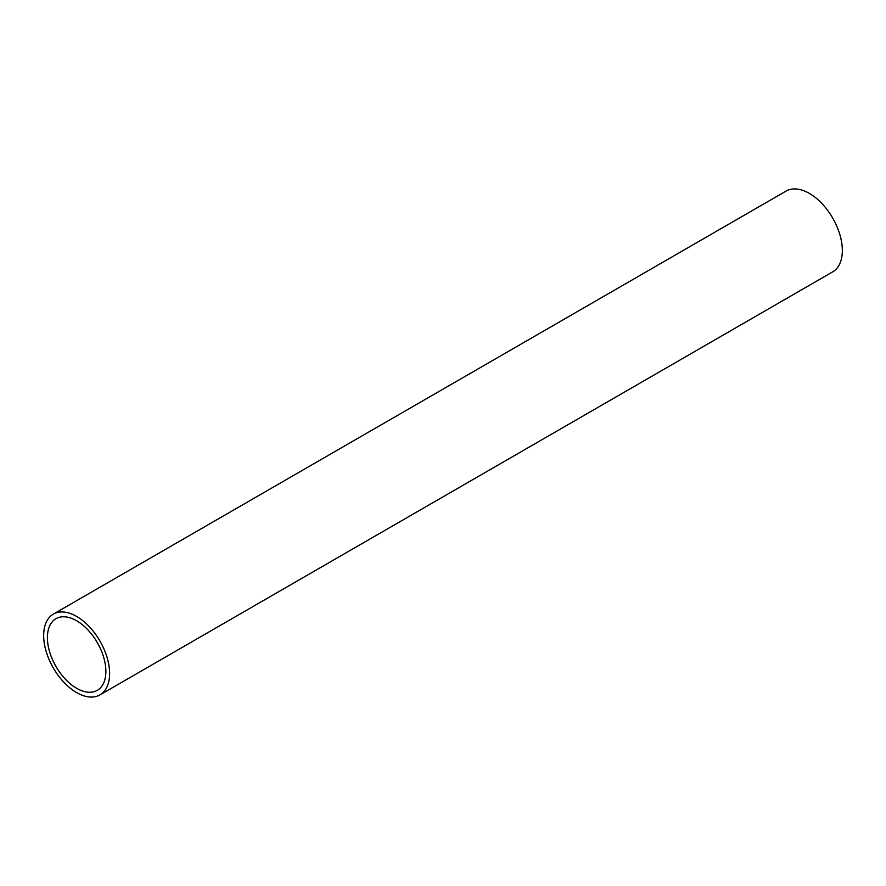 <?xml version="1.0" encoding="UTF-8"?>
<svg xmlns="http://www.w3.org/2000/svg" width="886" height="886" viewBox="0 0 886 886"><rect width="100%" height="100%" fill="white"/><g stroke="black" fill="none" stroke-linecap="round" stroke-linejoin="round"><path stroke-width="1.33" d="M99.952 694.901L832.674 271.869A46.626 26.923 -120 0 0 839.828 234.502A46.626 26.923 -120 0 0 809.361 193.414A46.626 26.923 -120 0 0 786.048 191.099L53.326 614.131A46.626 26.923 60 0 1 76.639 616.446A46.626 26.923 60 0 1 107.106 657.534A46.626 26.923 60 0 1 99.952 694.901A46.626 26.923 60 0 1 76.639 692.586A46.626 26.923 60 0 1 46.172 651.498A46.626 26.923 60 0 1 53.326 614.131M76.639 620.754A41.343 23.867 -120 0 0 55.962 618.705A41.343 23.867 -120 0 0 49.627 651.841A41.343 23.867 -120 0 0 76.639 688.278A41.343 23.867 -120 0 0 97.316 690.327A41.343 23.867 -120 0 0 103.651 657.19A41.343 23.867 -120 0 0 76.639 620.754"/></g></svg>
